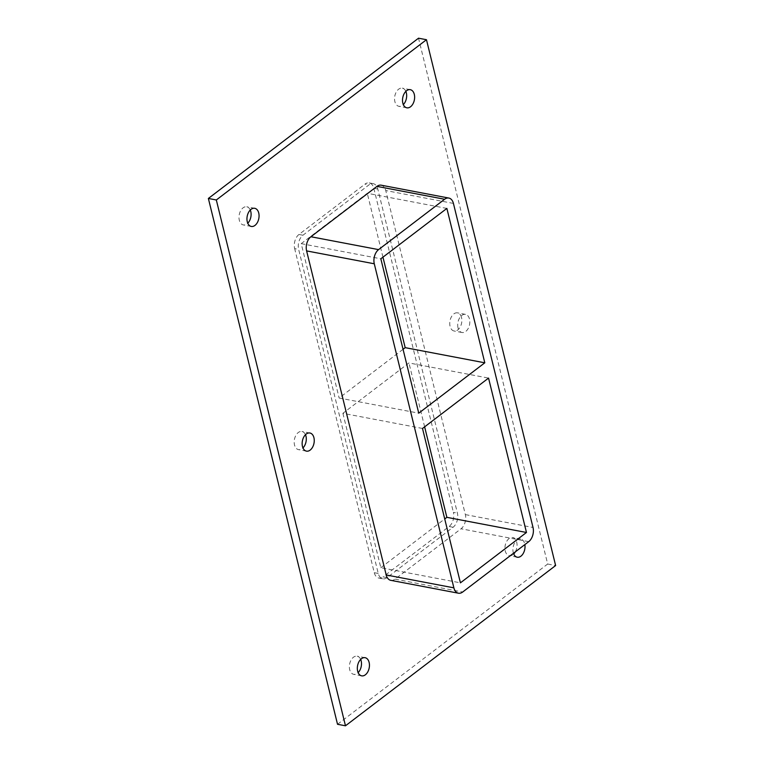 <?xml version="1.0" encoding="UTF-8"?>
<svg xmlns="http://www.w3.org/2000/svg" width="764" height="764" viewBox="0 0 764 764"><rect width="100%" height="100%" fill="white"/><g stroke="black" fill="none" stroke-linecap="round" stroke-linejoin="round"><path stroke-width="0.57" stroke-dasharray="3.82 2.86" d="M250.286 210.014A9.235 5.911 100.8 0 0 246.772 206.786A9.235 5.911 100.8 0 0 239.237 214.76A9.235 5.911 100.8 0 0 243.324 224.931A9.235 5.911 100.8 0 0 247.775 223.222M458.028 327.813A9.235 5.911 -79.2 0 1 459.384 318.301A9.235 5.911 -79.2 0 1 465.486 314.367A9.235 5.911 -79.2 0 1 469.497 319.065A9.235 5.911 -79.2 0 1 468.141 328.577A9.235 5.911 -79.2 0 1 462.039 332.512A9.235 5.911 -79.2 0 1 458.028 327.813M461.532 317.557A9.235 5.911 100.8 0 0 457.531 312.858A9.235 5.911 100.8 0 0 449.996 320.823A9.235 5.911 100.8 0 0 454.074 330.993A9.235 5.911 100.8 0 0 460.176 327.059A9.235 5.911 100.8 0 0 461.532 317.557M305.476 434.706A9.235 5.911 100.8 0 0 301.961 431.488A9.235 5.911 100.8 0 0 294.426 439.453A9.235 5.911 100.8 0 0 298.514 449.633A9.235 5.911 100.8 0 0 302.964 447.924M405.846 91.374A9.235 5.911 100.8 0 0 402.332 88.156A9.235 5.911 100.8 0 0 394.797 96.121A9.235 5.911 100.8 0 0 398.884 106.301A9.235 5.911 100.8 0 0 403.335 104.592M360.665 659.408A9.235 5.911 100.8 0 0 357.151 656.19A9.235 5.911 100.8 0 0 349.616 664.155A9.235 5.911 100.8 0 0 353.703 674.326A9.235 5.911 100.8 0 0 358.154 672.626M513.446 553.298A9.235 5.911 -79.2 0 1 513.227 552.506A9.235 5.911 -79.2 0 1 514.573 543.003A9.235 5.911 -79.2 0 1 520.676 539.069A9.235 5.911 -79.2 0 1 524.687 543.767A9.235 5.911 -79.2 0 1 524.858 544.598M515.299 551.885A9.235 5.911 100.8 0 0 516.722 542.249A9.235 5.911 100.8 0 0 512.72 537.55A9.235 5.911 100.8 0 0 505.185 545.515A9.235 5.911 100.8 0 0 509.263 555.695A9.235 5.911 100.8 0 0 513.714 553.986M403.058 349.282L339.14 398.025L418.748 413.171M422.502 428.461L342.893 413.314L408.941 362.948L488.549 378.094M342.893 413.314L380.816 567.7L460.425 582.846M446.873 208.419L367.264 193.273L301.217 243.64L339.14 398.025M382.955 257.162L367.264 193.273M424.631 426.837L408.941 362.948M390.786 580.334A10.553 6.761 100.8 0 0 395.007 579.141L461.055 528.774A10.553 6.761 100.8 0 0 465.352 514.602L385.753 190.551A10.553 6.761 100.8 0 0 381.179 185.184M337.526 724.282L547.673 564.023L418.519 38.2M387.042 577.622A10.553 6.761 -79.2 0 1 382.821 578.816A10.553 6.761 -79.2 0 1 378.247 573.449L298.648 249.398A10.553 6.761 -79.2 0 1 302.945 235.226L368.993 184.859A10.553 6.761 -79.2 0 1 373.214 183.666A10.553 6.761 -79.2 0 1 377.798 189.033L457.388 513.093A10.553 6.761 -79.2 0 1 453.09 527.255L387.042 577.622L383.07 576.868L449.108 526.501A10.553 6.761 100.8 0 0 453.405 512.338L457.388 513.093M547.673 564.023L555.629 565.541M301.217 243.64L380.835 258.786M377.798 189.033L373.816 188.278A10.553 6.761 100.8 0 0 369.232 182.911A10.553 6.761 100.8 0 0 365.011 184.105L368.993 184.859M302.945 235.226L298.963 234.472L365.011 184.105M373.816 188.278L453.405 512.338M298.963 234.472A10.553 6.761 100.8 0 0 294.665 248.634L298.648 249.398M378.247 573.449L374.264 572.694L294.665 248.634M374.264 572.694A10.553 6.761 100.8 0 0 378.839 578.061A10.553 6.761 100.8 0 0 383.07 576.868M380.816 567.7L444.734 518.947M453.424 203.425L385.753 190.551M453.09 527.255L449.108 526.501M395.007 579.141L462.678 592.014M528.726 541.647L461.055 528.774M465.352 514.602L533.024 527.475M254.737 208.305L246.772 206.786M251.28 226.45L243.324 224.931M465.486 314.367L457.531 312.858M462.039 332.512L454.074 330.993M309.926 433.007L301.961 431.488M306.469 451.142L298.514 449.633M410.297 89.674L402.332 88.156M406.849 107.81L398.884 106.301M365.116 657.699L357.151 656.19M361.668 675.844L353.703 674.326M520.676 539.069L512.72 537.55M517.228 557.214L509.263 555.695M369.232 182.911L373.214 183.666M378.839 578.061L382.821 578.816"/><path stroke-width="1.15" d="M247.278 221.751A9.235 5.911 -79.2 0 1 248.634 212.239A9.235 5.911 -79.2 0 1 254.737 208.305A9.235 5.911 -79.2 0 1 258.738 213.003A9.235 5.911 -79.2 0 1 257.382 222.515A9.235 5.911 -79.2 0 1 251.28 226.45A9.235 5.911 -79.2 0 1 247.278 221.751M247.775 223.222A9.235 5.911 100.8 0 0 250.773 211.494A9.235 5.911 100.8 0 0 250.286 210.014M302.468 446.443A9.235 5.911 -79.2 0 1 303.824 436.941A9.235 5.911 -79.2 0 1 309.926 433.007A9.235 5.911 -79.2 0 1 313.928 437.705A9.235 5.911 -79.2 0 1 312.572 447.207A9.235 5.911 -79.2 0 1 306.469 451.142A9.235 5.911 -79.2 0 1 302.468 446.443M302.964 447.924A9.235 5.911 100.8 0 0 305.972 436.187A9.235 5.911 100.8 0 0 305.476 434.706M402.838 103.111A9.235 5.911 -79.2 0 1 404.194 93.609A9.235 5.911 -79.2 0 1 410.297 89.674A9.235 5.911 -79.2 0 1 414.298 94.373A9.235 5.911 -79.2 0 1 412.952 103.875A9.235 5.911 -79.2 0 1 406.849 107.81A9.235 5.911 -79.2 0 1 402.838 103.111M403.335 104.592A9.235 5.911 100.8 0 0 406.343 92.855A9.235 5.911 100.8 0 0 405.846 91.374M357.657 671.145A9.235 5.911 -79.2 0 1 359.013 661.643A9.235 5.911 -79.2 0 1 365.116 657.699A9.235 5.911 -79.2 0 1 369.117 662.398A9.235 5.911 -79.2 0 1 367.771 671.909A9.235 5.911 -79.2 0 1 361.668 675.844A9.235 5.911 -79.2 0 1 357.657 671.145M358.154 672.626A9.235 5.911 100.8 0 0 361.162 660.889A9.235 5.911 100.8 0 0 360.665 659.408M513.714 553.986A9.235 5.911 100.8 0 0 515.299 551.885M524.858 544.598A9.235 5.911 -79.2 0 1 517.228 557.214A9.235 5.911 -79.2 0 1 513.446 553.298M484.796 362.804L418.748 413.171L380.835 258.786L446.873 208.419L484.796 362.804L405.187 347.658L403.058 349.282M422.502 428.461L488.549 378.094L526.472 532.479L460.425 582.846L422.502 428.461M405.187 347.658L382.955 257.162M444.734 518.947L446.864 517.333L424.631 426.837M446.864 517.333L526.472 532.479M345.481 725.8L555.629 565.541L426.474 39.718L216.327 199.977L345.481 725.8L337.526 724.282L208.371 198.459L216.327 199.977M386.202 574.967A10.553 6.761 100.8 0 0 390.786 580.334L458.457 593.208A10.553 6.761 -79.2 0 1 453.873 587.841L386.202 574.967L306.612 250.907L374.284 263.781A10.553 6.761 -79.2 0 1 378.581 249.618L310.91 236.744A10.553 6.761 100.8 0 0 306.612 250.907M376.958 186.378L444.619 199.251A10.553 6.761 -79.2 0 1 448.85 198.057L381.179 185.184A10.553 6.761 100.8 0 0 376.958 186.378L310.91 236.744M426.474 39.718L418.519 38.2L208.371 198.459M448.85 198.057A10.553 6.761 -79.2 0 1 453.424 203.425L533.024 527.475A10.553 6.761 -79.2 0 1 528.726 541.647L462.678 592.014A10.553 6.761 -79.2 0 1 458.457 593.208M444.619 199.251L378.581 249.618M374.284 263.781L453.873 587.841"/></g></svg>
